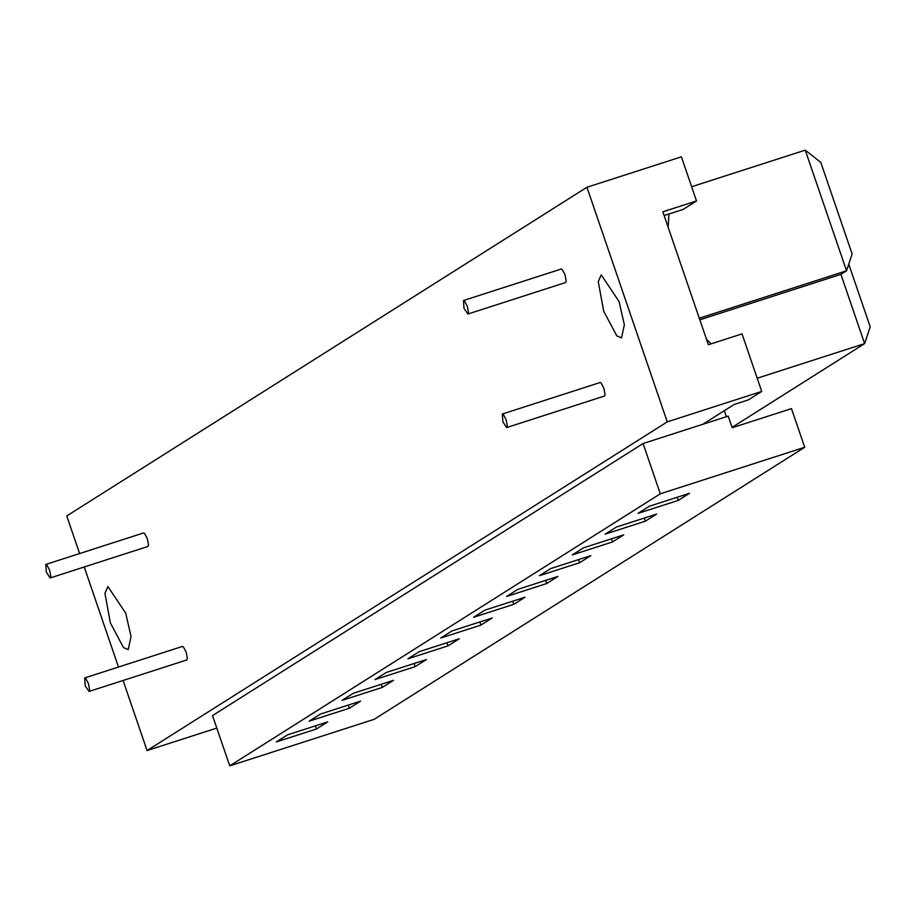 <?xml version="1.0" encoding="UTF-8"?>
<svg xmlns="http://www.w3.org/2000/svg" width="916" height="916" viewBox="0 0 916 916"><rect width="100%" height="100%" fill="white"/><g stroke="black" fill="none" stroke-linecap="round" stroke-linejoin="round"><path stroke-width="1.37" d="M125.721 613.216L131.034 636.517L128.217 649.604L123.488 647.578L110.378 622.914L104.939 593.396L107.893 586.526L125.721 613.216M619.044 301.49L624.357 324.802L621.529 337.878L616.812 335.863L603.701 311.188L598.263 281.681L601.217 274.811L619.044 301.49M502.334 414.021L600.06 382.545L601.068 382.968L603.884 388.258L605.052 394.578L604.411 396.055L506.697 427.543L502.873 421.818L502.334 414.021L503.353 414.456L506.159 419.746L507.327 426.066L506.697 427.543M84.661 677.943L182.387 646.456L183.395 646.891L186.2 652.181L187.368 658.501L186.738 659.978L89.012 691.454L85.188 685.74L84.661 677.943L85.669 678.378L88.486 683.657L89.642 689.988L89.012 691.454M463.473 300.517L561.199 269.041L562.218 269.476L565.023 274.754L566.191 281.086L565.55 282.552L467.836 314.039L464.011 308.314L463.473 300.517L464.492 300.952L467.297 306.242L468.465 312.562L467.836 314.039M45.8 564.439L143.526 532.963L144.533 533.387L147.339 538.677L148.506 544.997L147.877 546.474L50.151 577.962L46.338 572.237L45.8 564.439L46.808 564.874L49.624 570.164L50.792 576.485L50.151 577.962M644.292 518.055L645.368 521.181L656.612 514.082L616.434 527.032L605.19 534.131L645.368 521.181M848.754 264.163L870.2 326.806L864.624 343.626L757.2 378.228M732.067 427.383L864.624 343.626L840.911 274.353L846.556 270.793L852.132 253.972L820.77 162.361L805.244 150.144L846.556 270.793L699.286 318.23M724.316 410.689L726.377 416.688M699.824 319.81L840.911 274.353M804.706 447.271L374.14 719.335L229.733 765.856L212.523 715.591L643.078 443.527L660.287 493.804L804.706 447.271L791.47 408.628L732.182 427.726L728.209 416.104L702.801 424.291L734.174 404.46L748.292 399.914L761.723 391.43L742.029 333.893L708.366 344.737L662.852 211.802L696.503 200.959L683.084 209.443L668.966 213.989L668.107 227.157M696.503 200.959L681.401 156.831L586.938 187.265L66.754 515.948L79.623 553.539M664.134 215.546L668.966 213.989M706.511 339.332L711.217 343.821M761.723 391.43L667.26 421.864L586.938 187.265M84.226 566.981L118.485 667.043M123.088 680.485L147.075 750.548L667.26 421.864M147.075 750.548L216.794 728.083M691.637 186.738L805.244 150.144M689.496 493.3L649.318 506.25L638.086 513.349L678.252 500.399L689.496 493.3M677.187 497.274L678.252 500.399M623.716 534.864L583.549 547.814L572.305 554.913L612.483 541.963L623.716 534.864M611.407 538.837L612.483 541.963M590.831 555.646L550.653 568.596L539.421 575.695L579.599 562.745L590.831 555.646M578.523 559.619L579.599 562.745M557.947 576.427L517.769 589.377L506.525 596.476L546.703 583.526L557.947 576.427M545.627 580.389L546.703 583.526M525.051 597.209L484.885 610.148L473.641 617.258L513.819 604.308L525.051 597.209M512.742 601.171L513.819 604.308M492.167 617.991L451.989 630.929L440.756 638.04L480.934 625.09L492.167 617.991M479.858 621.953L480.934 625.09M459.282 638.773L419.104 651.711L407.872 658.81L448.038 645.872L459.282 638.773M446.974 642.734L448.038 645.872M426.387 659.554L386.22 672.493L374.976 679.592L415.154 666.653L426.387 659.554M414.078 663.516L415.154 666.653M393.502 680.336L353.324 693.275L342.092 700.374L382.27 687.435L393.502 680.336M381.193 684.298L382.27 687.435M360.618 701.118L320.44 714.056L309.207 721.155L349.374 708.217L360.618 701.118M348.309 705.08L349.374 708.217M327.722 721.9L287.555 734.838L276.311 741.937L316.489 728.999L327.722 721.9M315.413 725.861L316.489 728.999M643.078 443.527L702.801 424.291M229.733 765.856L660.287 493.804"/></g></svg>
